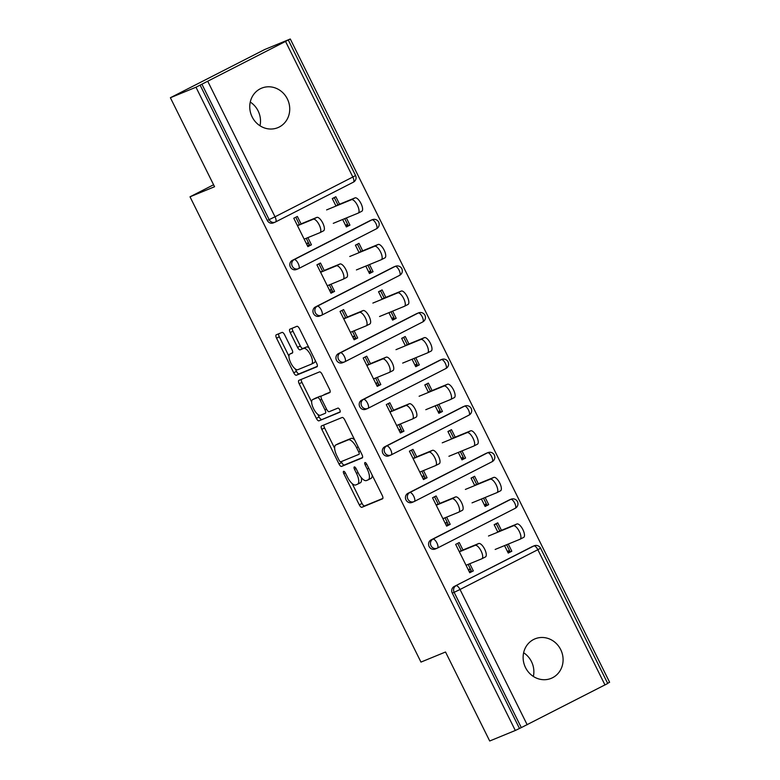 <?xml version="1.0" encoding="UTF-8"?>
<svg xmlns="http://www.w3.org/2000/svg" width="780" height="780" viewBox="0 0 780 780"><rect width="100%" height="100%" fill="white"/><g stroke="black" fill="none" stroke-linecap="round" stroke-linejoin="round"><path stroke-width="1.17" d="M343.61 471.315A2.291 0.868 -117.1 0 0 343.59 471.325A2.291 0.868 -117.1 0 0 343.824 473.694L359.287 504.845A3.276 1.238 -117.1 0 0 361.891 507.302L382.551 498.82A3.276 1.238 -117.1 0 0 382.58 498.8A3.276 1.238 -117.1 0 0 382.239 495.417L366.776 464.276A2.291 0.868 -117.1 0 0 364.962 462.55A2.291 0.868 -117.1 0 0 364.933 462.56A2.291 0.868 -117.1 0 0 365.177 464.929L367.175 468.965A10.481 3.958 -117.1 0 1 368.267 479.798A10.481 3.958 -117.1 0 1 368.16 479.846L366.434 480.558A10.481 3.958 -117.1 0 1 358.108 472.69L356.109 468.653A2.291 0.868 -117.1 0 0 354.286 466.937A2.291 0.868 -117.1 0 0 354.256 466.947A2.291 0.868 -117.1 0 0 354.5 469.316L356.499 473.343A10.481 3.958 -117.1 0 1 357.601 484.185A10.481 3.958 -117.1 0 1 357.484 484.234L355.758 484.945A10.481 3.958 -117.1 0 1 347.431 477.067L345.433 473.041A2.291 0.868 -117.1 0 0 343.61 471.315M252.145 116.912A21.343 19.754 67.7 0 0 277.856 127.657A21.343 19.754 67.7 0 0 287.342 98.914A21.343 19.754 67.7 0 0 261.641 88.159A21.343 19.754 67.7 0 0 252.145 116.912M260.003 125.765A21.343 19.754 67.7 0 0 258.112 110.916A21.343 19.754 67.7 0 0 250.263 102.063M525.515 667.592A21.343 19.754 67.7 0 0 551.216 678.346A21.343 19.754 67.7 0 0 560.703 649.603A21.343 19.754 67.7 0 0 535.002 638.849A21.343 19.754 67.7 0 0 525.515 667.592M533.364 676.455A21.343 19.754 67.7 0 0 531.472 661.606A21.343 19.754 67.7 0 0 523.624 652.743M284.651 334.873A3.276 1.238 -117.1 0 0 282.048 332.416L276.256 334.796A3.276 1.238 -117.1 0 0 276.218 334.815A3.276 1.238 -117.1 0 0 276.559 338.198L293.738 372.791A3.276 1.238 -117.1 0 0 296.332 375.248L316.992 366.766A3.276 1.238 -117.1 0 0 317.031 366.746A3.276 1.238 -117.1 0 0 316.69 363.363L299.52 328.77A3.276 1.238 -117.1 0 0 296.917 326.313L289.916 329.189A3.276 1.238 -117.1 0 0 289.877 329.199A3.276 1.238 -117.1 0 0 290.219 332.592L297.57 347.392A3.276 1.238 -117.1 0 0 300.173 349.849L303.644 348.426A8.755 3.305 -117.1 0 1 310.547 354.88A8.755 3.305 -117.1 0 1 311.522 364.065A8.755 3.305 -117.1 0 1 311.425 364.114L297.833 369.691A8.755 3.305 -117.1 0 1 290.93 363.236A8.755 3.305 -117.1 0 1 289.945 354.052A8.755 3.305 -117.1 0 1 290.043 354.013L292.315 353.077A3.276 1.238 -117.1 0 0 292.344 353.067A3.276 1.238 -117.1 0 0 292.003 349.674L284.651 334.873M515.307 730.48L489.703 741L445.526 652.002L420.966 662.093L190.008 196.814L214.559 186.732L170.381 97.734L195.985 87.223L515.307 730.48L521.303 727.603L454.145 592.322L452.273 593.092L519.431 728.374M321.506 425.958A3.276 1.238 -117.1 0 0 321.477 425.977A3.276 1.238 -117.1 0 0 321.818 429.361L338.988 463.954A3.276 1.238 -117.1 0 0 341.591 466.411L362.252 457.928A3.276 1.238 -117.1 0 0 362.281 457.909A3.276 1.238 -117.1 0 0 361.94 454.526L344.77 419.933A3.276 1.238 -117.1 0 0 342.166 417.476L321.506 425.958M316.358 418.373L299.189 383.779A3.276 1.238 -117.1 0 1 298.847 380.396A3.276 1.238 -117.1 0 1 298.886 380.377L319.546 371.894A3.276 1.238 -117.1 0 1 322.14 374.351L329.491 389.161A3.276 1.238 -117.1 0 1 329.833 392.545A3.276 1.238 -117.1 0 1 329.803 392.564L321.418 395.996A3.276 1.238 -117.1 0 0 321.389 396.016A3.276 1.238 -117.1 0 0 321.731 399.399L326.606 409.227A3.276 1.238 -117.1 0 0 329.209 411.684L337.925 408.096A2.291 0.868 -117.1 0 1 339.739 409.793A2.291 0.868 -117.1 0 1 339.992 412.191A2.291 0.868 -117.1 0 0 339.992 412.191L318.962 420.829A3.276 1.238 -117.1 0 1 316.358 418.373L319.108 416.959L317.84 414.394M295.786 217.23L299.569 224.855M306.248 238.29L309.806 245.476L311.444 244.803L307.866 246.626L293.787 218.254L297.356 216.43L301.207 224.182M334.279 197.554L337.925 204.896M344.75 218.634L348.299 225.791L349.937 225.118L346.388 217.961M318.913 263.815L322.696 271.44M329.365 284.875L332.933 292.061L334.571 291.389L330.993 293.212L316.914 264.839L320.482 263.016L324.334 270.767M357.406 244.14L361.052 251.482M367.877 265.219L371.426 272.376L373.064 271.703L369.515 264.547M342.04 310.411L345.823 318.026M352.492 331.471L356.06 338.647L357.698 337.974L354.12 339.797L340.041 311.435L343.61 309.601L347.461 317.353M380.533 290.726L384.179 298.067M391.004 311.805L394.553 318.962L396.191 318.289L392.642 311.132M365.167 356.996L368.95 364.621M375.619 378.056L379.187 385.232L380.825 384.56L377.247 386.392L363.168 358.02L366.736 356.187L370.588 363.948M403.66 337.311L407.306 344.662M414.131 358.4L417.68 365.547L419.318 364.874L415.769 357.727M388.294 403.582L392.077 411.206M398.746 424.642L402.314 431.818L403.952 431.145L400.374 432.978L386.285 404.606L389.863 402.782L393.715 410.534M426.787 383.897L430.433 391.248M437.258 404.986L440.807 412.142L442.445 411.469L438.886 404.313M411.421 450.167L415.204 457.792M421.873 471.227L425.441 478.403L427.069 477.74L423.501 479.563L409.412 451.191L412.99 449.368L416.842 457.119M449.914 430.482L453.56 437.834M460.375 451.571L463.934 458.728L465.572 458.055L462.014 450.898M434.548 496.753L438.331 504.377M445 517.813L448.558 524.999L450.197 524.326L446.628 526.149L432.539 497.776L436.118 495.953L439.969 503.704M473.041 477.077L476.687 484.419M483.502 498.157L487.061 505.313L488.699 504.641L485.14 497.484M213.583 184.762L190.008 196.814M306.569 244.013L308.656 243.165M307.408 245.7L309.406 244.676M329.696 290.608L331.783 289.75M330.535 292.285L332.534 291.262M352.823 337.194L354.91 336.336M353.662 338.871L355.66 337.847M375.95 383.779L378.037 382.921M376.789 385.456L378.787 384.433M399.077 430.365L401.164 429.507M399.916 432.052L401.915 431.018M422.204 476.95L424.291 476.102M423.043 478.637L425.041 477.613M445.331 523.546L447.418 522.688M446.16 525.223L448.168 524.199M604.997 684.996L537.839 549.705L540.569 548.203L607.727 683.485L521.303 727.603M457.675 543.348L461.458 550.963M468.127 564.408L471.685 571.584L473.323 570.911L469.755 572.734L455.666 544.372L459.244 542.539L463.096 550.29M496.168 523.663L499.814 531.005M506.63 544.742L510.188 551.899L511.817 551.226L508.248 553.059L504.543 545.6M468.458 570.131L470.545 569.273M469.287 571.808L471.296 570.784M607.62 683.28L609.619 682.266L290.296 39L264.693 49.52L170.381 97.734M195.985 87.223L290.296 39M509.769 551.06L507.683 551.918M501.452 530.332L497.738 522.853L494.159 524.687L497.874 532.165M511.817 551.226L508.267 544.069M473.323 570.911L469.765 563.735M292.295 260.393L294.167 259.623A5.002 4.631 -112.3 0 0 292.266 266.214A5.002 4.631 67.7 0 0 298.291 268.729L296.419 269.5A5.002 4.631 -112.3 0 1 292.295 260.393L370.11 220.603A5.002 4.631 -112.3 0 1 370.432 220.457L372.304 219.687A5.002 4.631 67.7 0 0 371.982 219.843L370.11 220.603M207.86 81.52L275.018 216.801L269.139 219.628A5.002 4.631 67.7 0 0 275.165 222.144L273.293 222.914A5.002 4.631 -112.3 0 1 267.267 220.399L269.139 219.628L201.981 84.347M200.109 85.117L267.267 220.399M452.273 593.092A5.002 4.631 -112.3 0 1 454.174 586.501L531.989 546.721A5.002 4.631 -112.3 0 1 532.311 546.566L534.183 545.805A5.002 4.631 67.7 0 0 533.861 545.951L531.989 546.721M362.69 250.809L358.985 243.331L355.407 245.164L359.122 252.642M373.064 271.703L369.486 273.536L365.791 266.077M334.571 291.389L331.003 284.212M338.549 353.564L340.421 352.804A5.002 4.631 -112.3 0 0 338.52 359.385A5.002 4.631 67.7 0 0 344.546 361.91L342.673 362.68A5.002 4.631 -112.3 0 1 338.549 353.564L416.364 313.784A5.002 4.631 -112.3 0 1 416.686 313.638L418.558 312.868A5.002 4.631 67.7 0 0 418.236 313.014L416.364 313.784M408.944 343.99L405.229 336.511L401.661 338.335L405.366 345.813M419.318 364.874L415.74 366.707L412.045 359.248M380.825 384.56L377.257 377.383M384.793 446.745L386.665 445.975A5.002 4.631 -112.3 0 0 384.764 452.566A5.002 4.631 67.7 0 0 390.79 455.081L388.918 455.851A5.002 4.631 -112.3 0 1 384.793 446.745L462.618 406.955A5.002 4.631 -112.3 0 1 462.94 406.809L464.812 406.039A5.002 4.631 67.7 0 0 464.48 406.185L462.618 406.955M455.198 437.161L451.483 429.683L447.915 431.506L451.62 438.984M465.572 458.055L461.994 459.878L458.299 452.429M427.069 477.74L423.511 470.555M431.048 539.916L432.919 539.146A5.002 4.631 -112.3 0 0 431.018 545.737A5.002 4.631 67.7 0 0 437.044 548.262L435.172 549.023A5.002 4.631 -112.3 0 1 431.048 539.916L508.862 500.136A5.002 4.631 -112.3 0 1 509.184 499.98L511.056 499.21A5.002 4.631 67.7 0 0 510.734 499.366L508.862 500.136M450.197 524.326L446.638 517.14M478.325 483.746L474.61 476.268L471.042 478.101L474.747 485.579M488.699 504.641L485.121 506.464L481.416 499.015M407.921 493.331L409.793 492.56A5.002 4.631 -112.3 0 0 407.891 499.151A5.002 4.631 67.7 0 0 413.917 501.667L412.045 502.437A5.002 4.631 -112.3 0 1 407.921 493.331L485.735 453.541A5.002 4.631 -112.3 0 1 486.067 453.394L487.929 452.624A5.002 4.631 67.7 0 0 487.607 452.78L485.735 453.541M403.952 431.145L400.384 423.969M432.071 390.575L428.356 383.097L424.788 384.92L428.493 392.398M442.445 411.469L438.867 413.293L435.172 405.844M361.676 400.159L363.538 399.389A5.002 4.631 -112.3 0 0 361.637 405.98A5.002 4.631 67.7 0 0 367.663 408.496L365.8 409.266A5.002 4.631 -112.3 0 1 361.676 400.159L439.491 360.37A5.002 4.631 -112.3 0 1 439.813 360.223L441.685 359.453A5.002 4.631 67.7 0 0 441.363 359.599L439.491 360.37M357.698 337.974L354.13 330.798M385.817 297.394L382.112 289.916L378.534 291.749L382.249 299.227M396.191 318.289L392.613 320.122L388.918 312.663M315.422 306.979L317.294 306.209A5.002 4.631 -112.3 0 0 315.393 312.799A5.002 4.631 67.7 0 0 321.418 315.325L319.546 316.085A5.002 4.631 -112.3 0 1 315.422 306.979L393.237 267.199A5.002 4.631 -112.3 0 1 393.559 267.043L395.431 266.282A5.002 4.631 67.7 0 0 395.109 266.428L393.237 267.199M311.444 244.803L307.876 237.617M339.563 204.224L335.858 196.745L332.28 198.578L335.995 206.047M349.937 225.118L346.359 226.941L342.664 219.492M486.642 504.475L484.555 505.333M463.515 457.889L461.428 458.747M440.388 411.304L438.302 412.152M417.261 364.709L415.174 365.566M394.134 318.123L392.048 318.981M371.007 271.537L368.921 272.395M347.89 224.952L345.803 225.81M357.708 484.117L360.233 482.83A10.481 3.958 -117.1 0 0 360.35 482.771A10.481 3.958 -117.1 0 0 361.257 477.575M368.375 479.739L370.909 478.442A10.481 3.958 -117.1 0 0 371.017 478.394A10.481 3.958 -117.1 0 0 372.177 475.137M352.199 483.619L362.037 503.441A3.276 1.238 -117.1 0 0 364.64 505.898L382.882 498.41M341.269 461.604L341.738 462.55A3.276 1.238 -117.1 0 0 344.341 465.007L362.583 457.519M323.924 424.964A3.276 1.238 -117.1 0 0 324.568 427.957L334.63 448.237M338.998 460.063A2.291 0.868 -117.1 0 0 340.811 461.789L358.946 454.34A2.291 0.868 -117.1 0 0 358.976 454.331A2.291 0.868 -117.1 0 0 358.732 451.961L356.626 447.71A10.481 3.958 -117.1 0 0 348.299 439.842L335.897 444.931A10.481 3.958 -117.1 0 0 335.79 444.98A10.481 3.958 -117.1 0 0 336.882 455.812L338.998 460.063M354.607 439.754A10.481 3.958 -117.1 0 0 351.049 438.428L348.299 439.842M338.432 443.635A10.481 3.958 -117.1 0 1 338.54 443.576A10.481 3.958 -117.1 0 1 338.647 443.518L351.049 438.428M311.659 401.963L301.938 382.375L299.189 383.779M301.304 379.382A3.276 1.238 -117.1 0 0 301.938 382.375M330.135 392.145L324.168 394.592A3.276 1.238 -117.1 0 0 324.139 394.612A3.276 1.238 -117.1 0 0 324.1 394.631M340.226 411.82L318.962 420.829M312.731 399.575A8.755 3.305 -117.1 0 0 312.634 399.613A8.755 3.305 -117.1 0 0 313.609 408.798A8.755 3.305 -117.1 0 0 320.512 415.252L325.309 413.283A3.276 1.238 -117.1 0 0 325.338 413.273A3.276 1.238 -117.1 0 0 324.997 409.88L320.122 400.062A3.276 1.238 -117.1 0 0 317.519 397.605L312.731 399.575L315.481 398.161A8.755 3.305 -117.1 0 0 315.383 398.209A8.755 3.305 -117.1 0 0 315.296 398.258M321.097 396.396A3.276 1.238 -117.1 0 0 320.268 396.201L317.519 397.605M315.481 398.161L320.268 396.201M319.108 416.959A3.276 1.238 -117.1 0 0 321.711 419.425M290.043 354.013L292.636 352.687A8.755 3.305 -117.1 0 0 292.607 352.697M311.61 364.016L314.174 362.7A8.755 3.305 -117.1 0 0 314.272 362.661A8.755 3.305 -117.1 0 0 315.237 360.448M308.958 347.792A8.755 3.305 -117.1 0 0 306.394 347.022L303.644 348.426M292.334 328.195A3.276 1.238 -117.1 0 0 292.968 331.188L300.319 345.988A3.276 1.238 -117.1 0 0 302.923 348.445L306.394 347.022M295.259 368.93L296.488 371.377A3.276 1.238 -117.1 0 0 299.091 373.844L317.323 366.346M278.674 333.801A3.276 1.238 -117.1 0 0 279.308 336.794L288.98 356.265M468.234 569.683L470.311 568.815M495.163 549.451L520.016 539.253A7.508 2.837 -117.1 0 0 520.094 539.214A7.508 2.837 -117.1 0 0 519.256 531.346A7.508 2.837 -117.1 0 0 513.337 525.808L516.916 523.984A7.508 2.837 62.9 0 1 522.834 529.513A7.508 2.837 62.9 0 1 523.673 537.381A7.508 2.837 62.9 0 1 523.585 537.42L520.172 539.165M507.439 551.421L509.438 550.397M494.237 524.842L496.246 523.819M513.337 525.808L488.494 536.016M516.916 523.984L497.728 531.862M466.04 565.256L481.796 558.792A7.508 2.837 -117.1 0 0 481.874 558.753A7.508 2.837 -117.1 0 0 481.036 550.885A7.508 2.837 -117.1 0 0 475.118 545.356L478.696 543.524A7.508 2.837 62.9 0 1 484.614 549.062A7.508 2.837 62.9 0 1 485.452 556.93A7.508 2.837 62.9 0 1 485.365 556.969L481.952 558.714M459.225 551.518L461.302 550.67M462.94 549.998L478.696 543.524M459.371 551.821L475.118 545.356M445.107 523.097L447.184 522.22M472.036 502.866L496.889 492.658A7.508 2.837 -117.1 0 0 496.967 492.628A7.508 2.837 -117.1 0 0 496.129 484.76A7.508 2.837 -117.1 0 0 490.22 479.222L493.789 477.399A7.508 2.837 62.9 0 1 499.707 482.927A7.508 2.837 62.9 0 1 500.546 490.796A7.508 2.837 62.9 0 1 500.458 490.834L497.045 492.58M484.312 504.835L486.31 503.812M471.11 478.257L473.119 477.223M490.22 479.222L465.368 489.43M493.789 477.399L474.601 485.277M421.98 476.512L424.057 475.634M448.909 456.281L473.762 446.072A7.508 2.837 -117.1 0 0 473.84 446.033A7.508 2.837 -117.1 0 0 473.002 438.175A7.508 2.837 -117.1 0 0 467.093 432.637L470.662 430.813A7.508 2.837 62.9 0 1 476.58 436.342A7.508 2.837 62.9 0 1 477.418 444.21A7.508 2.837 62.9 0 1 477.331 444.249L473.918 445.994M461.185 458.24L463.183 457.216M447.983 431.662L449.992 430.638M467.093 432.637L442.24 442.835M470.662 430.813L451.474 438.691M398.853 429.926L400.94 429.049M425.792 409.695L450.635 399.487A7.508 2.837 -117.1 0 0 450.713 399.448A7.508 2.837 -117.1 0 0 449.875 391.579A7.508 2.837 -117.1 0 0 443.966 386.051L447.535 384.218A7.508 2.837 62.9 0 1 453.453 389.756A7.508 2.837 62.9 0 1 454.291 397.625A7.508 2.837 62.9 0 1 454.214 397.663L450.791 399.409M438.058 411.655L440.056 410.631M424.866 385.076L426.865 384.052M443.966 386.051L419.113 396.25M447.535 384.218L428.347 392.106M375.736 383.331L377.812 382.463M402.665 363.1L427.508 352.901A7.508 2.837 -117.1 0 0 427.586 352.862A7.508 2.837 -117.1 0 0 426.748 344.994A7.508 2.837 -117.1 0 0 420.839 339.466L424.408 337.633A7.508 2.837 62.9 0 1 430.326 343.171A7.508 2.837 62.9 0 1 431.165 351.039A7.508 2.837 62.9 0 1 431.087 351.068L427.664 352.823M414.931 365.069L416.93 364.046M401.739 338.491L403.738 337.467M420.839 339.466L395.986 349.664M424.408 337.633L405.22 345.511M352.609 336.745L354.685 335.878M379.538 316.514L404.381 306.316A7.508 2.837 -117.1 0 0 404.459 306.277A7.508 2.837 -117.1 0 0 403.621 298.409A7.508 2.837 -117.1 0 0 397.712 292.87L401.29 291.047A7.508 2.837 62.9 0 1 407.199 296.585A7.508 2.837 62.9 0 1 408.037 304.444A7.508 2.837 62.9 0 1 407.959 304.483L404.537 306.228M391.804 318.484L393.802 317.46M378.612 291.905L380.611 290.881M397.712 292.87L372.869 303.079M401.29 291.047L382.093 298.925M442.913 518.671L458.669 512.207A7.508 2.837 -117.1 0 0 458.747 512.167A7.508 2.837 -117.1 0 0 457.909 504.299A7.508 2.837 -117.1 0 0 451.99 498.761L455.569 496.938A7.508 2.837 62.9 0 1 461.487 502.476A7.508 2.837 62.9 0 1 462.325 510.344A7.508 2.837 62.9 0 1 462.238 510.374L458.825 512.119M436.098 504.933L438.185 504.075M439.813 503.402L455.569 496.938M436.244 505.235L451.99 498.761M419.786 472.085L435.542 465.621A7.508 2.837 -117.1 0 0 435.62 465.582A7.508 2.837 -117.1 0 0 434.782 457.714A7.508 2.837 -117.1 0 0 428.873 452.176L432.442 450.352A7.508 2.837 62.9 0 1 438.36 455.881A7.508 2.837 62.9 0 1 439.198 463.749A7.508 2.837 62.9 0 1 439.111 463.788L435.698 465.533M412.971 458.348L415.058 457.49M416.695 456.817L432.442 450.352M413.117 458.65L428.873 452.176M396.659 425.5L412.415 419.026A7.508 2.837 -117.1 0 0 412.493 418.997A7.508 2.837 -117.1 0 0 411.655 411.128A7.508 2.837 -117.1 0 0 405.746 405.59L409.315 403.767A7.508 2.837 62.9 0 1 415.233 409.295A7.508 2.837 62.9 0 1 416.072 417.163A7.508 2.837 62.9 0 1 415.994 417.202L412.571 418.948M389.844 411.762L391.93 410.904M393.569 410.231L409.315 403.767M389.99 412.064L405.746 405.59M373.532 378.914L389.288 372.44A7.508 2.837 -117.1 0 0 389.366 372.401A7.508 2.837 -117.1 0 0 388.528 364.533A7.508 2.837 -117.1 0 0 382.619 359.005L386.188 357.172A7.508 2.837 62.9 0 1 392.106 362.71A7.508 2.837 62.9 0 1 392.944 370.578A7.508 2.837 62.9 0 1 392.866 370.617L389.444 372.362M366.717 365.177L368.803 364.319M370.441 363.646L386.188 357.172M366.863 365.469L382.619 359.005M350.405 332.329L366.161 325.855A7.508 2.837 -117.1 0 0 366.239 325.816A7.508 2.837 -117.1 0 0 365.401 317.947A7.508 2.837 -117.1 0 0 359.492 312.419L363.061 310.586A7.508 2.837 62.9 0 1 368.979 316.124A7.508 2.837 62.9 0 1 369.817 323.993A7.508 2.837 62.9 0 1 369.74 324.031L366.317 325.777M343.59 318.591L345.677 317.733M347.315 317.06L363.061 310.586M343.736 318.883L359.492 312.419M329.482 290.16L331.558 289.292M356.411 269.929L381.254 259.73A7.508 2.837 -117.1 0 0 381.332 259.691A7.508 2.837 -117.1 0 0 380.494 251.823A7.508 2.837 -117.1 0 0 374.585 246.285L378.163 244.462A7.508 2.837 62.9 0 1 384.072 249.99A7.508 2.837 62.9 0 1 384.91 257.858A7.508 2.837 62.9 0 1 384.832 257.897L381.41 259.642M368.677 271.898L370.675 270.875M355.485 245.32L357.484 244.296M374.585 246.285L349.742 256.493M378.163 244.462L358.966 252.34M327.278 285.733L343.034 279.269A7.508 2.837 -117.1 0 0 343.112 279.23A7.508 2.837 -117.1 0 0 342.274 271.362A7.508 2.837 -117.1 0 0 336.365 265.834L339.944 264.001A7.508 2.837 62.9 0 1 345.852 269.539A7.508 2.837 62.9 0 1 346.69 277.407A7.508 2.837 62.9 0 1 346.613 277.436L343.19 279.191M320.463 271.996L322.549 271.148M324.188 270.475L339.944 264.001M320.609 272.298L336.365 265.834M306.355 243.575L308.431 242.697M333.284 223.343L358.127 213.135A7.508 2.837 -117.1 0 0 358.215 213.106A7.508 2.837 -117.1 0 0 357.377 205.237A7.508 2.837 -117.1 0 0 351.458 199.7L355.036 197.876A7.508 2.837 62.9 0 1 360.945 203.405A7.508 2.837 62.9 0 1 361.784 211.273A7.508 2.837 62.9 0 1 361.706 211.312L358.293 213.057M345.55 225.303L347.558 224.279M332.358 198.724L334.357 197.701M351.458 199.7L326.615 209.908M355.036 197.876L335.848 205.754M304.161 239.148L319.907 232.684A7.508 2.837 -117.1 0 0 319.995 232.645A7.508 2.837 -117.1 0 0 319.156 224.776A7.508 2.837 -117.1 0 0 313.238 219.239L316.816 217.415A7.508 2.837 62.9 0 1 322.725 222.944A7.508 2.837 62.9 0 1 323.564 230.812A7.508 2.837 62.9 0 1 323.485 230.851L320.073 232.596M297.336 225.41L299.423 224.552M301.06 223.88L316.816 217.415M297.482 225.713L313.238 219.239M345.365 472.914L343.824 473.694M366.717 464.139L365.177 464.929M356.041 468.526L354.5 469.316M454.174 586.501L533.861 545.951A5.002 1.891 -117.1 0 1 537.839 549.705L460.024 589.495L527.183 724.776M460.024 589.495L454.145 592.322A5.002 4.631 -112.3 0 1 456.046 585.741A5.002 1.891 -117.1 0 1 460.024 589.495M275.594 221.939L353.301 182.208A5.002 1.891 62.9 0 0 353.36 182.189A5.002 5.002 0 0 0 355.563 175.51L352.833 177.011A5.002 1.891 62.9 0 1 353.36 182.189L275.535 221.968A5.002 1.891 62.9 0 1 275.486 221.998A5.002 4.631 67.7 0 1 275.165 222.144A5.002 5.002 0 0 0 275.535 221.968A5.002 1.891 62.9 0 0 275.018 216.801L352.833 177.011L285.675 41.73M511.056 499.21A5.002 5.002 0 0 1 517.442 501.618A5.002 5.002 0 0 1 515.239 508.297L437.424 548.087A5.002 1.891 62.9 0 1 437.365 548.106A5.002 4.631 67.7 0 1 437.044 548.262A5.002 5.002 0 0 0 437.424 548.087A5.002 1.891 62.9 0 0 436.898 542.909A5.002 1.891 -117.1 0 0 432.919 539.146L510.734 499.366A5.002 1.891 -117.1 0 1 514.712 503.119A5.002 1.891 62.9 0 1 515.239 508.297A5.002 1.891 62.9 0 1 515.18 508.326L437.473 548.057M487.929 452.624A5.002 5.002 0 0 1 494.315 455.032A5.002 5.002 0 0 1 492.112 461.711L414.297 501.501A5.002 1.891 62.9 0 1 414.238 501.52A5.002 4.631 67.7 0 1 413.917 501.667A5.002 5.002 0 0 0 414.297 501.501A5.002 1.891 62.9 0 0 413.77 496.324A5.002 1.891 -117.1 0 0 409.793 492.56L487.607 452.78A5.002 1.891 -117.1 0 1 491.585 456.534A5.002 1.891 62.9 0 1 492.112 461.711A5.002 1.891 62.9 0 1 492.053 461.731L414.346 501.472M464.812 406.039A5.002 5.002 0 0 1 471.188 408.447A5.002 5.002 0 0 1 468.985 415.126L391.17 454.906A5.002 1.891 62.9 0 1 391.111 454.935A5.002 4.631 67.7 0 1 390.79 455.081A5.002 5.002 0 0 0 391.17 454.906A5.002 1.891 62.9 0 0 390.644 449.738A5.002 1.891 -117.1 0 0 386.665 445.975L464.48 406.185A5.002 1.891 -117.1 0 1 468.458 409.948A5.002 1.891 62.9 0 1 468.985 415.126A5.002 1.891 62.9 0 1 468.936 415.145L391.219 454.877M441.685 359.453A5.002 5.002 0 0 1 448.061 361.852A5.002 5.002 0 0 1 445.858 368.54L368.043 408.32A5.002 1.891 62.9 0 1 367.994 408.349A5.002 4.631 67.7 0 1 367.663 408.496A5.002 5.002 0 0 0 368.043 408.32A5.002 1.891 62.9 0 0 367.517 403.143A5.002 1.891 -117.1 0 0 363.538 399.389L441.363 359.599A5.002 1.891 -117.1 0 1 445.331 363.363A5.002 1.891 62.9 0 1 445.858 368.54A5.002 1.891 62.9 0 1 445.809 368.56L368.092 408.291M418.558 312.868A5.002 5.002 0 0 1 424.934 315.266A5.002 5.002 0 0 1 422.731 321.945L344.916 361.735A5.002 1.891 62.9 0 1 344.867 361.764A5.002 4.631 67.7 0 1 344.546 361.91A5.002 5.002 0 0 0 344.916 361.735A5.002 1.891 62.9 0 0 344.389 356.558A5.002 1.891 -117.1 0 0 340.421 352.804L418.236 313.014A5.002 1.891 -117.1 0 1 422.214 316.777A5.002 1.891 62.9 0 1 422.731 321.945A5.002 1.891 62.9 0 1 422.682 321.974L344.974 361.706M395.431 266.282A5.002 5.002 0 0 1 401.807 268.681A5.002 5.002 0 0 1 399.604 275.36L321.789 315.149A5.002 1.891 62.9 0 1 321.74 315.169A5.002 4.631 67.7 0 1 321.418 315.325A5.002 5.002 0 0 0 321.789 315.149A5.002 1.891 62.9 0 0 321.272 309.972A5.002 1.891 -117.1 0 0 317.294 306.209L395.109 266.428A5.002 1.891 -117.1 0 1 399.087 270.182A5.002 1.891 62.9 0 1 399.604 275.36A5.002 1.891 62.9 0 1 399.555 275.389L321.848 315.12M372.304 219.687A5.002 5.002 0 0 1 378.68 222.095A5.002 5.002 0 0 1 376.477 228.774L298.662 268.564A5.002 1.891 62.9 0 1 298.613 268.583A5.002 4.631 67.7 0 1 298.291 268.729A5.002 5.002 0 0 0 298.662 268.564A5.002 1.891 62.9 0 0 298.145 263.386A5.002 1.891 -117.1 0 0 294.167 259.623L371.982 219.843A5.002 1.891 -117.1 0 1 375.96 223.597A5.002 1.891 62.9 0 1 376.477 228.774A5.002 1.891 62.9 0 1 376.428 228.803L298.721 268.535M358.04 472.553L356.499 473.343M368.716 468.175L367.175 468.965M364.64 505.898L361.891 507.302M362.037 503.441L359.287 504.845M344.341 465.007L341.591 466.411M341.738 462.55L338.988 463.954M324.568 427.957L321.818 429.361M360.282 451.171L358.732 451.961M358.166 446.921L356.626 447.71M338.647 443.518L335.897 444.931M326.537 409.09L324.997 409.88M321.662 399.272L320.122 400.062M302.923 348.445L300.173 349.849M300.319 345.988L297.57 347.392M292.968 331.188L290.219 332.592M299.091 373.844L296.332 375.248M296.488 371.377L293.738 372.791M279.308 336.794L276.559 338.198M355.563 175.51L288.405 40.228M540.569 548.203A5.002 5.002 0 0 0 534.183 545.805M360.35 482.771L357.601 484.185M371.017 478.394L368.267 479.798M338.54 443.576L335.79 444.98M315.383 398.209L312.634 399.613M292.636 352.677L289.945 354.052M314.272 362.661L311.522 364.065M523.673 537.381L520.094 539.214M481.874 558.753L485.452 556.93M500.546 490.796L496.967 492.628M477.418 444.21L473.84 446.033M454.291 397.625L450.713 399.448M431.165 351.039L427.586 352.862M408.037 304.444L404.459 306.277M458.747 512.167L462.325 510.344M435.62 465.582L439.198 463.749M412.493 418.997L416.072 417.163M389.366 372.401L392.944 370.578M366.239 325.816L369.817 323.993M384.91 257.858L381.332 259.691M343.112 279.23L346.69 277.407M361.784 211.273L358.215 213.106M319.995 232.645L323.564 230.812"/></g></svg>
